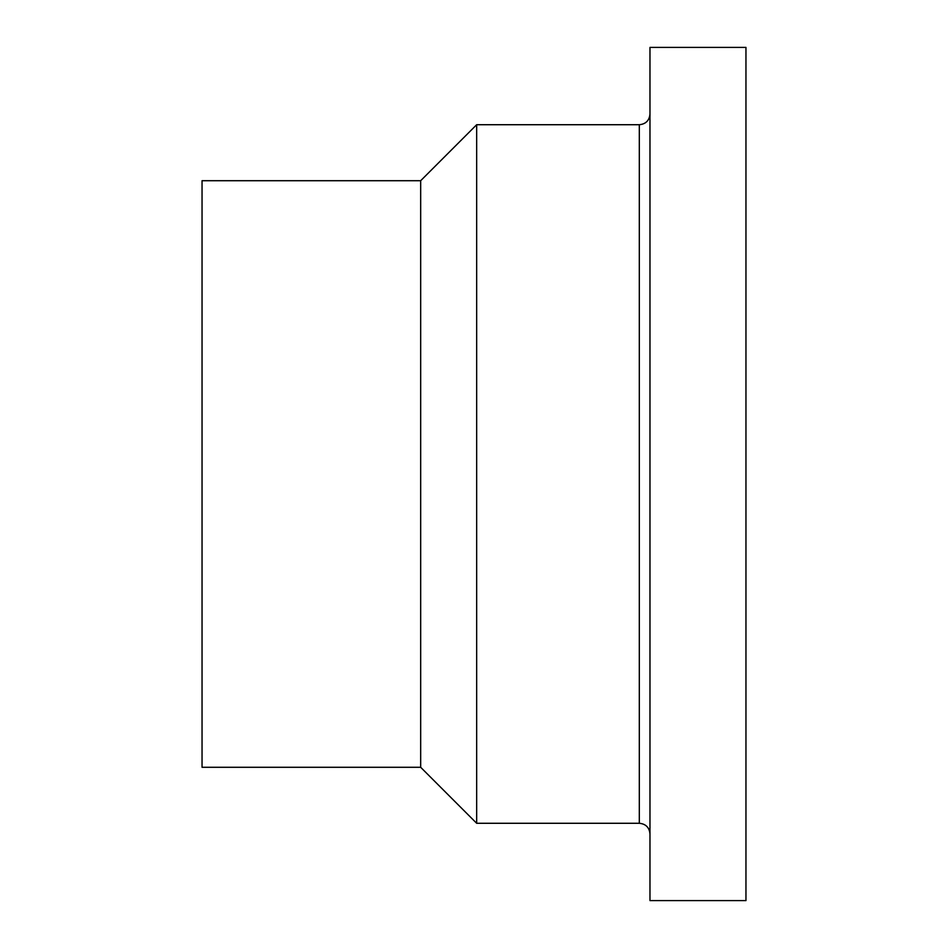 <?xml version="1.0" encoding="UTF-8"?>
<svg xmlns="http://www.w3.org/2000/svg" width="948" height="948" viewBox="0 0 948 948"><rect width="100%" height="100%" fill="white"/><g stroke="black" fill="none" stroke-linecap="round" stroke-linejoin="round"><path stroke-width="1.42" d="M420.675 180.713L476.666 124.721L639.308 124.721L639.308 823.279L476.666 823.279L420.675 767.288L202.043 767.288L202.043 180.713L420.675 180.713L420.675 767.288M476.666 124.721L476.666 823.279M649.973 47.4L649.973 900.6L745.957 900.6L745.957 47.4L649.973 47.4M639.308 823.279C645.789 823.907 649.344 827.462 649.973 833.944M639.308 124.721C645.789 124.093 649.344 120.538 649.973 114.056"/></g></svg>
